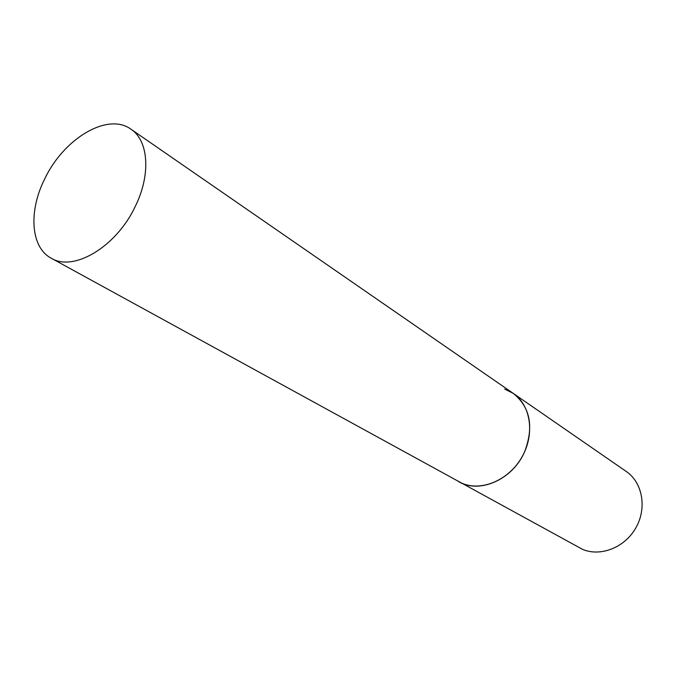 <?xml version="1.0" encoding="UTF-8"?>
<svg xmlns="http://www.w3.org/2000/svg" width="676" height="676" viewBox="0 0 676 676"><rect width="100%" height="100%" fill="white"/><g stroke="black" fill="none" stroke-linecap="round" stroke-linejoin="round"><path stroke-width="1.01" d="M504.693 389.072L513.278 393.398C530.77 405.22 535.096 433.941 522.049 456.858C509.197 479.875 481.98 491.655 462.392 483.433L458.759 481.701C479.647 494.164 513.025 479.411 524.737 451.5C534.015 426.522 530.195 407.155 513.278 393.398L626.246 471.468C642.487 482.47 647.169 507.87 635.989 527.618C624.996 547.467 600.651 557.1 582.535 549.351L51.249 258.224C73.718 272.158 116.5 246.706 135.31 206.307C151.078 174.484 148.585 140.616 130.933 129.184C107.763 112.064 63.755 138.555 44.751 178.827C28.358 211.182 30.606 247.433 51.249 258.224M513.278 393.398L130.933 129.184"/></g></svg>
